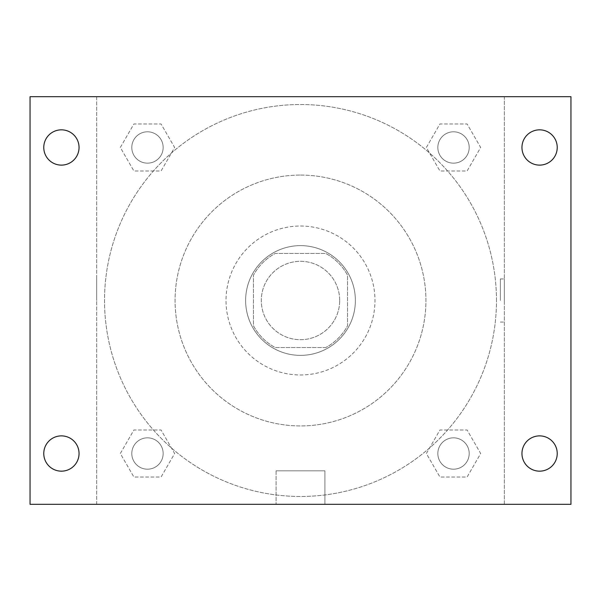 <?xml version="1.0" encoding="UTF-8"?>
<svg xmlns="http://www.w3.org/2000/svg" width="601" height="601" viewBox="0 0 601 601"><rect width="100%" height="100%" fill="white"/><g stroke="black" fill="none" stroke-linecap="round" stroke-linejoin="round"><path stroke-width="0.45" stroke-dasharray="3 2.25" d="M339.693 300.5A39.193 39.193 0 0 0 280.9 266.559A39.193 39.193 0 0 0 280.9 334.441A39.193 39.193 0 0 0 339.693 300.5A39.193 39.193 0 0 0 280.9 266.559A39.193 39.193 0 0 0 280.9 334.441A39.193 39.193 0 0 0 339.693 300.5M325.787 347.536L275.213 347.536A53.399 53.399 0 0 1 253.464 325.787L253.464 275.213A53.399 53.399 0 0 1 275.213 253.464L325.787 253.464A53.399 53.399 0 0 1 347.536 275.213L347.536 325.787A53.399 53.399 0 0 1 325.787 347.536L275.213 347.536A53.399 53.399 0 0 1 253.464 325.787L253.464 275.213A53.399 53.399 0 0 1 275.213 253.464L325.787 253.464A53.399 53.399 0 0 1 347.536 275.213L347.536 325.787A53.399 53.399 0 0 1 325.787 347.536M300.5 245.629A54.871 54.871 0 0 1 348.024 327.936A54.871 54.871 0 0 1 252.976 327.936A54.871 54.871 0 0 1 300.5 245.629A54.871 54.871 0 0 0 245.629 300.5A54.871 54.871 0 0 0 300.5 355.371A54.871 54.871 0 0 0 355.371 300.5A54.871 54.871 0 0 0 300.5 245.629M300.5 226.029A74.471 74.471 0 0 1 364.995 337.739A74.471 74.471 0 0 1 236.005 337.739A74.471 74.471 0 0 1 300.5 226.029A74.471 74.471 0 0 1 364.995 337.739A74.471 74.471 0 0 1 236.005 337.739A74.471 74.471 0 0 1 300.5 226.029M300.5 175.071A125.429 125.429 0 0 1 409.123 363.214A125.429 125.429 0 0 1 191.877 363.214A125.429 125.429 0 0 1 300.5 175.071A125.429 125.429 0 0 0 175.071 300.5A125.429 125.429 0 0 0 300.5 425.929A125.429 125.429 0 0 0 425.929 300.5A125.429 125.429 0 0 0 300.5 175.071M120.328 147.478L133.903 123.964L161.06 123.964L174.636 147.478L161.06 171L133.903 171L120.328 147.478L133.903 123.964L161.06 123.964L174.636 147.478L161.06 171L133.903 171L120.328 147.478L133.903 123.964L161.06 123.964L174.636 147.478L161.06 171L133.903 171L120.328 147.478M120.328 453.522L133.903 430L161.06 430L174.636 453.522L161.06 477.036L133.903 477.036L120.328 453.522L133.903 430L161.06 430L174.636 453.522L161.06 477.036L133.903 477.036L120.328 453.522L133.903 430L161.06 430L174.636 453.522L161.06 477.036L133.903 477.036L120.328 453.522M96.686 504.314L96.686 96.686L504.314 96.686L504.314 504.314L96.686 504.314L96.686 96.686L504.314 96.686L504.314 504.314L96.686 504.314L96.686 96.686L504.314 96.686L504.314 504.314L30.05 504.314L30.05 96.686L96.686 96.686L96.686 504.314M426.364 147.478L439.94 123.964L467.097 123.964L480.672 147.478L467.097 171L439.94 171L426.364 147.478L439.94 123.964L467.097 123.964L480.672 147.478L467.097 171L439.94 171L426.364 147.478L439.94 123.964L467.097 123.964L480.672 147.478L467.097 171L439.94 171L426.364 147.478M426.364 453.522L439.94 430L467.097 430L480.672 453.522L467.097 477.036L439.94 477.036L426.364 453.522L439.94 430L467.097 430L480.672 453.522L467.097 477.036L439.94 477.036L426.364 453.522L439.94 430L467.097 430L480.672 453.522L467.097 477.036L439.94 477.036L426.364 453.522M322.061 96.686L278.939 96.686L322.061 96.686M496.479 300.5A195.979 195.979 0 0 0 202.514 130.778A195.979 195.979 0 0 0 202.514 470.222A195.979 195.979 0 0 0 496.479 300.5A195.979 195.979 0 0 0 202.514 130.778A195.979 195.979 0 0 0 202.514 470.222A195.979 195.979 0 0 0 496.479 300.5M163.156 453.522A15.679 15.679 0 0 0 139.642 439.94A15.679 15.679 0 0 0 139.642 467.097A15.679 15.679 0 0 0 163.156 453.522A15.679 15.679 0 0 0 139.642 439.94A15.679 15.679 0 0 0 139.642 467.097A15.679 15.679 0 0 0 163.156 453.522A15.679 15.679 0 0 0 139.642 439.94A15.679 15.679 0 0 0 139.642 467.097A15.679 15.679 0 0 0 163.156 453.522A15.679 15.679 0 0 0 139.642 439.94A15.679 15.679 0 0 0 139.642 467.097A15.679 15.679 0 0 0 163.156 453.522M163.156 147.478A15.679 15.679 0 0 0 139.642 133.903A15.679 15.679 0 0 0 139.642 161.06A15.679 15.679 0 0 0 163.156 147.478A15.679 15.679 0 0 0 139.642 133.903A15.679 15.679 0 0 0 139.642 161.06A15.679 15.679 0 0 0 163.156 147.478A15.679 15.679 0 0 0 139.642 133.903A15.679 15.679 0 0 0 139.642 161.06A15.679 15.679 0 0 0 163.156 147.478A15.679 15.679 0 0 0 139.642 133.903A15.679 15.679 0 0 0 139.642 161.06A15.679 15.679 0 0 0 163.156 147.478M469.201 147.478A15.679 15.679 0 0 0 445.679 133.903A15.679 15.679 0 0 0 445.679 161.06A15.679 15.679 0 0 0 469.201 147.478A15.679 15.679 0 0 0 445.679 133.903A15.679 15.679 0 0 0 445.679 161.06A15.679 15.679 0 0 0 469.201 147.478A15.679 15.679 0 0 0 445.679 133.903A15.679 15.679 0 0 0 445.679 161.06A15.679 15.679 0 0 0 469.201 147.478A15.679 15.679 0 0 0 445.679 133.903A15.679 15.679 0 0 0 445.679 161.06A15.679 15.679 0 0 0 469.201 147.478M437.844 453.522A15.679 15.679 0 0 1 461.358 439.94A15.679 15.679 0 0 1 461.358 467.097A15.679 15.679 0 0 1 437.844 453.522A15.679 15.679 0 0 1 461.358 439.94A15.679 15.679 0 0 1 461.358 467.097A15.679 15.679 0 0 1 437.844 453.522M324.908 504.314L276.092 504.314L324.908 504.314L276.092 504.314L324.908 504.314L324.908 470.831L276.092 470.831L324.908 470.831L276.092 470.831L324.908 470.831L324.908 504.314M96.686 300.5L96.686 278.939L96.686 300.5M504.314 300.5L504.314 278.939L504.314 300.5M500.37 300.5L500.37 278.939L500.37 300.5M504.314 96.686L570.95 96.686L570.95 504.314L504.314 504.314L504.314 96.686M61.407 165.117A17.639 17.639 0 0 0 76.68 138.658A17.639 17.639 0 0 0 46.134 138.658A17.639 17.639 0 0 0 61.407 165.117M61.407 471.161A17.639 17.639 0 0 0 76.68 444.702A17.639 17.639 0 0 0 46.134 444.702A17.639 17.639 0 0 0 61.407 471.161M539.593 165.117A17.639 17.639 0 0 0 554.866 138.658A17.639 17.639 0 0 0 524.32 138.658A17.639 17.639 0 0 0 539.593 165.117M539.593 471.161A17.639 17.639 0 0 0 554.866 444.702A17.639 17.639 0 0 0 524.32 444.702A17.639 17.639 0 0 0 539.593 471.161M469.201 453.522A15.679 15.679 0 0 0 445.679 439.94A15.679 15.679 0 0 0 445.679 467.097A15.679 15.679 0 0 0 469.201 453.522A15.679 15.679 0 0 0 445.679 439.94A15.679 15.679 0 0 0 445.679 467.097A15.679 15.679 0 0 0 469.201 453.522M500.37 322.061L504.314 322.061L500.37 322.061M500.37 278.939L504.314 278.939L500.37 278.939M276.092 470.831L276.092 504.314L276.092 470.831"/><path stroke-width="0.9" d="M30.05 96.686L570.95 96.686L570.95 504.314L30.05 504.314L30.05 96.686M61.407 435.883A17.639 17.639 0 0 1 79.047 453.522A17.639 17.639 0 0 1 61.407 471.161A17.639 17.639 0 0 1 43.768 453.522A17.639 17.639 0 0 1 61.407 435.883M539.593 435.883A17.639 17.639 0 0 1 557.232 453.522A17.639 17.639 0 0 1 539.593 471.161A17.639 17.639 0 0 1 521.953 453.522A17.639 17.639 0 0 1 539.593 435.883M539.593 129.839A17.639 17.639 0 0 1 557.232 147.478A17.639 17.639 0 0 1 539.593 165.117A17.639 17.639 0 0 1 521.953 147.478A17.639 17.639 0 0 1 539.593 129.839M61.407 129.839A17.639 17.639 0 0 1 79.047 147.478A17.639 17.639 0 0 1 61.407 165.117A17.639 17.639 0 0 1 43.768 147.478A17.639 17.639 0 0 1 61.407 129.839"/></g></svg>
